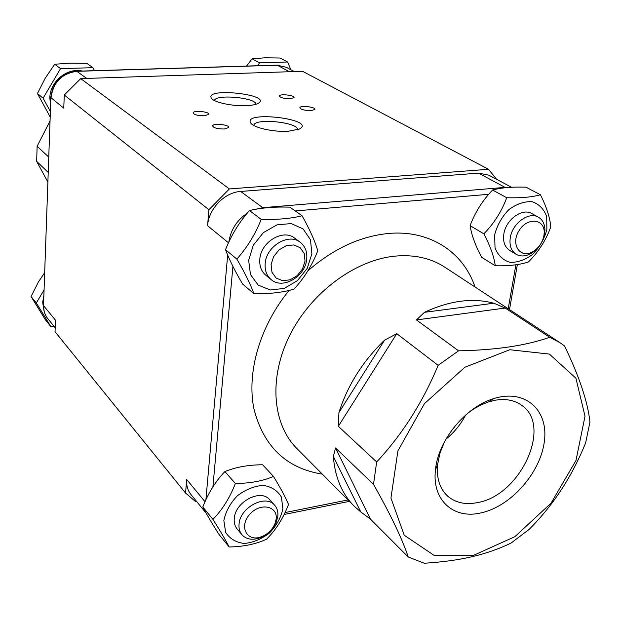 <?xml version="1.0" encoding="UTF-8"?>
<svg xmlns="http://www.w3.org/2000/svg" width="621" height="621" viewBox="0 0 621 621"><rect width="100%" height="100%" fill="white"/><g stroke="black" fill="none" stroke-linecap="round" stroke-linejoin="round"><path stroke-width="0.93" d="M511.564 187.286L488.797 175.153L478.488 173.127L240.669 191.454C224.577 192.3 208.594 208.819 207.577 225.718L208.897 209.719L64.281 95.013L63.769 108.163L51.054 97.769C53.165 82.182 61.828 73.363 77.043 71.322L277.315 65.244L289.409 71.733M465.626 415.045C460.72 424.469 454.137 432.527 445.894 439.226M47.879 182.085L36.655 161.344L48.221 172.436M48.764 157.09L37.128 146.284L50.037 120.94M36.655 161.344L37.128 146.284M510.943 543.142L529.069 529.457C553.365 505.168 572.236 476.245 585.681 442.703L589.95 421.931C587.707 401.717 579.238 376.388 564.543 345.951L560.15 342.784L549.725 337.265C526.243 345.594 495.853 350.112 458.562 350.826L438.139 365.334C422.769 402.276 402.276 434.483 376.668 461.962L373.5 484.341C390.625 514.584 402.206 538.803 408.238 556.998L424.252 563.247C442.858 562.044 458.857 559.847 472.247 556.649C485.754 553.528 498.655 549.026 510.943 543.142M408.238 556.998L370.434 519.102L335.55 447.951L333.337 456.435L360.762 511.929L370.434 519.102M360.762 511.929L354.11 506.107C341.876 493.679 334.952 477.122 333.337 456.435M335.55 447.951L373.5 484.341M376.668 461.962L338.321 426.309L396.772 333.687L384.57 340.168L338.942 412.554L338.321 426.309M338.942 412.554C347.55 385.362 362.757 361.236 384.57 340.168M396.772 333.687L438.139 365.334M458.562 350.826L416.45 319.931L505.23 308.047L493.811 303.219L424.453 312.316L416.45 319.931M424.453 312.316C449.588 300.611 472.713 297.575 493.811 303.219M505.23 308.047L549.725 337.265M277.812 516.361C278.262 511.89 277.214 508.188 274.668 505.269C265.757 493.842 239.916 507.38 239.046 524.163C238.674 528.37 239.628 531.887 241.918 534.697C245.753 538.912 251.101 540.177 257.94 538.485C266.541 535.737 272.697 530.187 276.407 521.857L277.812 516.361M241.918 534.697L237.137 528.968C234.854 526.166 233.9 522.665 234.264 518.481C235.103 501.776 260.804 488.362 269.7 499.758L274.668 505.269M276.143 519.156L274.994 523.65C271.951 530.481 266.914 535.023 259.873 537.274C246.102 541.372 239.108 525.785 249.844 514.204C260.207 502.335 277.991 505.89 276.143 519.156M44.681 272.689L38.378 281.996L31.05 296.489L45.488 319.947L50.813 326.537L53.903 326.165M44.068 289.991L36.305 302.932L50.813 326.537M43.874 295.604L42.678 302.233L43.858 310.019M36.305 302.932L31.05 296.489M43.742 299.33L43.524 306.883M282.889 508.816L281.414 497.087C277.548 490.551 271.486 486.654 263.226 485.381C254.284 486.041 245.668 489.495 237.393 495.76C230.189 503.297 225.679 511.557 223.847 520.545L225.64 532.352C229.778 538.772 235.996 542.475 244.286 543.476C253.127 542.614 261.542 539.106 269.545 532.95C276.524 525.63 280.971 517.588 282.889 508.816M273.488 476.431L262.621 464.764C248.284 464.857 235.708 467.132 224.895 471.587C215.634 481.197 208.276 492.996 202.811 506.977C206.444 513.994 211.831 523.138 218.98 534.394L229.165 546.985C225.765 540.293 220.354 531.095 212.941 519.381C222.334 509.756 229.809 497.801 235.375 483.518C250.271 483.34 262.978 480.98 273.488 476.431C280.63 488.145 285.637 497.483 288.517 504.454C283.207 518.325 275.91 529.892 266.619 539.152C256.263 544.066 243.774 546.674 229.165 546.985M202.811 506.977L212.941 519.381M224.895 471.587L235.375 483.518M306.72 259.112C307.372 251.862 305.214 246.25 300.246 242.283C288.749 232.665 266.223 246.149 265.19 263.475C264.655 270.329 266.634 275.693 271.121 279.574C282.547 289.914 305.462 276.601 306.72 259.112M271.121 279.574L265.757 275.173C261.286 271.307 259.306 265.967 259.826 259.159C260.82 241.926 283.215 228.567 294.68 238.146L300.246 242.283M305.035 261.099L302.512 268.986L297.18 275.662L290.061 279.83L282.539 280.676L276.089 277.998L271.982 272.301L271.082 264.686L273.589 256.675L279.008 249.883L286.25 245.699L293.834 244.953L300.254 247.756L304.236 253.523L305.035 261.099M94.516 70.67L92.971 67.689L86.855 63.358L69.979 63.148L54.702 64.25L45.209 78.223L37.439 93.515L50.177 116.996M92.971 67.689L60.54 68.636L43.082 98.203L50.371 111.462M82.438 71.035C67.247 67.34 49.913 81.568 49.827 97.939L50.588 105.213M60.54 68.636L54.702 64.25M43.082 98.203L37.439 93.515M52.653 88.764L50.511 98.506L50.681 102.581M79.876 71.112L72.851 71.64M311.889 253.787L310.453 239.729L303.095 228.916L291.156 223.568L276.974 224.856L263.405 232.619L253.267 245.311L248.656 260.308L250.457 274.521L258.22 285.086L270.29 289.991L284.247 288.385L297.381 280.669L307.224 268.357L311.889 253.787M302.062 215.766L289.883 207.142C274.443 206.677 260.975 207.81 249.479 210.558C239.364 221.984 231.377 235.017 225.508 249.673C229.234 259.578 234.917 271.012 242.563 283.983L253.942 293.741C250.48 284.208 244.783 272.658 236.834 259.081C247.104 247.6 255.231 234.365 261.216 219.376C277.3 219.795 290.915 218.592 302.062 215.766C309.693 229.328 314.932 241.01 317.773 250.806C312.091 265.353 304.174 278.115 294.028 289.091C283.052 292.437 269.693 293.981 253.942 293.741M225.508 249.673L236.834 259.081M249.479 210.558L261.216 219.376M55.191 327.748L47.84 318.72C44.953 315.095 43.571 310.818 43.695 305.874L55.486 320.188L55.036 331.73L185.563 493.058L186.68 479.466C186.253 485.389 187.666 490.388 190.903 494.463L206.257 513.319M473.381 555.415L433.955 555.275L404.24 535.232L390.943 498.081L397.914 450.815L424.461 403.634L464.826 367.267L509.779 349.739L549.406 354.086L575.915 378.205L585.005 416.233L575.977 460.51L551.099 503.088L514.856 536.699L473.381 555.415M480.895 512.923C510.563 506.635 540.386 473.062 544.33 441.647C548.824 410.108 525.133 388.474 493.633 398.651C465.401 407.003 437.968 440.623 435.453 469.95C431.789 500.169 453.625 519.459 480.895 512.923M467.978 413.043L473.73 408.975L481.166 404.845L488.688 401.857L495.581 400.165C505.96 398.511 514.669 400.242 521.718 405.35C552.682 425.89 520.289 495.55 477.627 502.568C465.525 504.997 455.535 502.855 447.656 496.125C439.73 488.75 436.377 478.193 437.603 464.469L439.909 453.26L444.403 441.935M196.446 501.271L195.452 501.457L185.563 493.058M255.945 104.274C256.341 97.683 215.774 93.895 214.493 100.408L214.493 100.408M246.475 105.648C232.883 106.401 214.354 102.504 211.551 98.382C203.168 86.94 273.783 94.578 258.072 103.42C255.689 104.639 251.823 105.384 246.475 105.648M297.537 129.789C299.074 122.438 255.619 117.742 253.873 125.062L253.772 125.458M288.253 131.256C273.97 132.211 253.935 127.833 250.837 123.175C241.662 110.15 317.61 119.248 299.454 129.028L288.253 131.256M488.533 169.285L302.559 71.299L80.722 78.611L229.374 188.931L488.533 169.285L496.606 179.314M204.286 115.785C197.587 115.692 193.861 114.699 193.115 112.789C193.651 110.088 210.092 111.764 208.803 114.396L204.286 115.785M290.17 98.747C283.743 98.607 280.141 97.66 279.365 95.898C279.931 93.546 295.27 95.362 294.005 97.637L290.17 98.747M311.043 110.639C304.383 110.507 300.649 109.506 299.858 107.627C300.502 105.151 316.236 107.107 314.878 109.498L311.043 110.639M224.181 129.005C217.234 128.92 213.376 127.864 212.615 125.815C213.236 122.966 230.119 124.79 228.722 127.561L224.181 129.005M64.281 95.013L80.722 78.611M229.374 188.931L208.897 209.719M276.392 65.158L272.208 65.29M278.565 65.166L268.381 65.407M290.853 69.715L287.601 61.999L259.508 62.822L257.746 65.725M259.508 62.822L252.126 58.793L246.553 66.067M287.601 61.999L280.024 58.017L265.035 57.807L252.126 58.793M543.887 235.864C542.405 242.671 538.818 247.895 533.113 251.536C520.6 259.291 510.299 244.86 518.846 230.973C526.988 216.83 544.997 218.499 544.19 233.038L543.887 235.864M544.539 234.156L544.912 230.701C544.974 224.328 542.785 219.811 538.345 217.156C528.875 211.256 512.278 223.358 510.283 237.75C509.212 245.481 511.168 251 516.16 254.315C520.677 256.784 525.754 256.45 531.39 253.29C538.353 248.85 542.738 242.469 544.539 234.156M538.345 217.156L531.762 213.546C522.308 207.662 505.805 219.679 503.841 233.993C502.793 241.678 504.757 247.174 509.74 250.48L516.16 254.315M550.765 226.991C545.968 240.195 538.539 251.839 528.471 261.93C520.165 264.771 509.096 266.052 495.279 265.772C494.122 256.877 490.318 246.234 483.868 233.83C494.091 223.327 501.714 211.287 506.728 197.719C520.802 198.153 532.034 197.16 540.425 194.746C546.627 207.135 550.074 217.878 550.765 226.991M506.728 197.719L492.6 190.01C501.302 187.666 512.441 186.727 526.026 187.185L540.425 194.746M492.6 190.01C482.54 200.474 475.042 212.351 470.105 225.64C471.494 234.839 475.321 245.388 481.585 257.273L495.279 265.772M470.105 225.64L483.868 233.83M546.86 229.56L546.713 216.651C543.988 209.083 539.113 204.092 532.088 201.693C524.287 201.289 516.501 203.975 508.731 209.743C501.776 217.016 497.079 225.423 494.627 234.948L495.046 247.973C498.011 255.448 503.033 260.246 510.105 262.373C517.844 262.536 525.475 259.772 532.997 254.09C539.734 247.018 544.361 238.837 546.86 229.56M478.488 173.127L505.067 187.379L262.776 207.693L240.669 191.454M86.699 78.409L76.678 71.213C61.533 73.247 52.932 81.98 50.868 97.404L43.524 305.361L50.868 97.497M354.11 506.107L296.784 448.416C272.402 424.143 268.513 377.886 289.704 335.425C310.818 292.957 354.568 260.308 394.444 256.186C413.827 254.315 430.586 257.963 444.706 267.123L560.15 342.784M347.993 499.952L285.016 512.566M515.88 264.771L508.211 308.746M295.262 210.954L488.758 194.295M212.894 486.934L232.922 266.386M475.018 286.995C463.219 251.73 429.127 229.258 387.325 233.589C359.396 236.617 332.879 249.068 307.775 270.95M289.145 290.387C259.772 326.18 246.467 372.678 253.973 409.06C263.715 446.716 286.498 468.405 322.33 474.126M76.771 71.213L276.85 65.151L286.335 67.309L294.346 71.57M205.031 501.752L186.68 479.466M227.674 255.045L205.885 499.874M207.577 225.718L228.505 242.827M263.25 208.159L262.776 207.693L254.711 209.471M247.298 213.127C236.787 220.308 230.632 229.972 228.831 242.128M509.111 187.433L505.067 187.379L505.564 187.736M274.994 523.65L276.407 521.857M259.873 537.274L257.94 538.485M43.524 305.485C43.4 310.523 44.844 314.932 47.84 318.72M276.966 65.143L286.335 67.309M517.371 264.546L509.499 309.592M349.39 501.357L284.092 514.491M437.603 464.469L435.453 469.95M488.688 401.857L493.633 398.651M211.916 98.778L211.551 98.382M253.834 125.489L253.873 125.062M251.295 123.688L250.837 123.175M544.19 233.038L544.912 230.701M533.113 251.536L531.39 253.29"/></g></svg>

